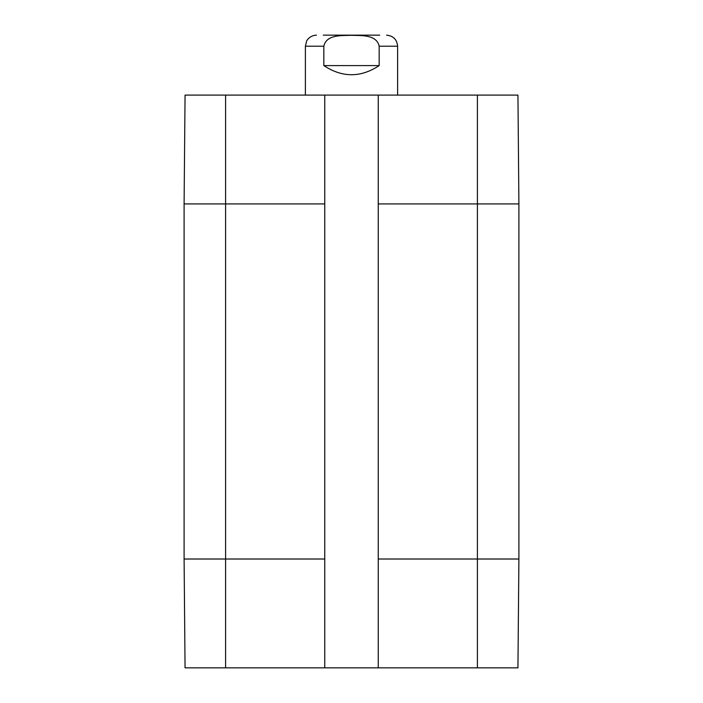 <?xml version="1.0" encoding="UTF-8"?>
<svg xmlns="http://www.w3.org/2000/svg" width="703" height="703" viewBox="0 0 703 703"><rect width="100%" height="100%" fill="white"/><g stroke="black" fill="none" stroke-linecap="round" stroke-linejoin="round"><path stroke-width="1.05" d="M379.708 35.15L323.292 35.15M379.172 65.59C360.727 77.769 342.273 77.769 323.828 65.59L323.828 46.213C326.394 34.315 341.974 35.695 351.5 35.308C361.026 35.695 376.606 34.315 379.172 46.213L379.172 65.59L323.828 65.59M386.545 35.15C393.267 35.809 396.958 39.491 397.617 46.213L397.617 95.098M378.249 667.85L517.944 667.85L518.902 559.017L518.902 203.932L517.944 95.098L378.249 95.098L378.249 667.85L324.751 667.85L324.751 95.098L185.056 95.098L184.098 203.932L184.098 559.017L185.056 667.85L324.751 667.85M324.751 95.098L378.249 95.098M323.828 46.213L305.383 46.213L305.383 95.098M397.617 46.213L379.172 46.213M324.751 203.932L225.601 203.932L225.601 95.098M518.902 203.932L378.249 203.932M518.902 559.017L477.399 559.017L477.399 95.098M324.751 559.017L225.601 559.017L225.601 203.932L184.098 203.932M477.399 667.85L477.399 559.017L378.249 559.017M225.601 667.85L225.601 559.017L184.098 559.017M305.383 46.213L306.631 41.117C306.411 40.836 309.865 35.317 316.455 35.15"/></g></svg>
